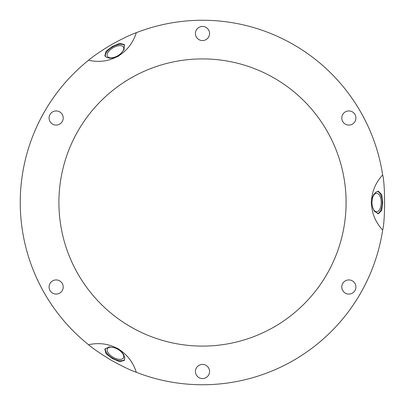 <?xml version="1.0" encoding="UTF-8"?>
<svg xmlns="http://www.w3.org/2000/svg" width="405" height="405" viewBox="0 0 405 405"><rect width="100%" height="100%" fill="white"/><g stroke="black" fill="none" stroke-linecap="round" stroke-linejoin="round"><path stroke-width="0.61" d="M360.334 293.625C365.831 283.637 365.831 283.637 360.334 293.625C354.431 303.38 354.431 303.38 360.334 293.625M345.318 280.878A7.067 7.067 0 0 1 355.924 286.998A7.067 7.067 0 0 1 345.318 293.119A7.067 7.067 0 0 1 345.318 280.878M136.303 372.301C130.886 370.453 122.573 366.459 111.375 360.334C100.47 353.697 92.856 348.497 88.543 344.731A51.015 44.18 -60 0 1 116.529 348.047L109.304 346.857L104.824 349.15L106.009 353.697L112.398 358.567L119.809 361.66L124.335 360.415L124.765 357.949L123.788 354.765L121.465 351.5L119.44 349.728A51.015 44.18 -60 0 1 136.303 372.301A182.25 182.25 0 0 0 202.5 384.75C213.896 384.517 213.896 384.517 202.5 384.75C191.104 384.517 191.104 384.517 202.5 384.75A182.25 182.25 0 0 0 382.654 230.075A51.015 44.18 180 0 1 371.532 204.181A22.533 11.264 180 0 1 371.279 202.5A22.533 11.264 180 0 1 371.532 200.819L372.053 198.182L373.719 194.532L375.992 192.097L378.341 191.236L381.687 194.532L382.71 202.5L381.687 210.468L378.341 213.764L374.114 211.03L371.532 204.181M206.034 365.376A7.067 7.067 0 0 1 206.034 377.617A7.067 7.067 0 0 1 195.433 371.496A7.067 7.067 0 0 1 206.034 365.376M44.666 293.625C50.569 303.38 50.569 303.38 44.666 293.625C39.169 283.637 39.169 283.637 44.666 293.625M63.215 286.998A7.067 7.067 0 0 1 52.609 293.119A7.067 7.067 0 0 1 52.609 280.878A7.067 7.067 0 0 1 63.215 286.998M44.666 111.375C39.169 121.363 39.169 121.363 44.666 111.375C50.569 101.62 50.569 101.62 44.666 111.375M59.682 124.122A7.067 7.067 0 0 1 49.076 118.002A7.067 7.067 0 0 1 59.682 111.881A7.067 7.067 0 0 1 59.682 124.122M202.5 20.25C191.104 20.483 191.104 20.483 202.5 20.25C213.896 20.483 213.896 20.483 202.5 20.25M198.966 39.624A7.067 7.067 0 0 1 198.966 27.383A7.067 7.067 0 0 1 209.567 33.504A7.067 7.067 0 0 1 198.966 39.624M341.785 118.002A7.067 7.067 0 0 1 352.391 111.881A7.067 7.067 0 0 1 352.391 124.122A7.067 7.067 0 0 1 341.785 118.002M360.334 111.375C354.431 101.62 354.431 101.62 360.334 111.375C365.831 121.363 365.831 121.363 360.334 111.375M138.161 330.87C136.095 330.024 125.261 323.767 123.5 322.405M107.441 348.644A9.249 4.627 -150 0 0 113.142 357.276A9.249 4.627 -150 0 0 123.464 357.899A9.249 4.627 -150 0 0 117.764 349.262A9.249 4.627 -150 0 0 107.441 348.644M123.424 322.355C124.851 323.387 132.394 327.989 136.288 329.913M116.529 348.047A22.533 11.264 -60 0 1 118.108 348.67A22.533 11.264 -60 0 1 119.44 349.728M124.664 359.584A11.264 5.635 30 0 1 112.636 358.147A11.264 5.635 30 0 1 105.381 348.452M88.543 60.269C92.846 56.508 100.46 51.308 111.375 44.666C122.583 38.536 130.896 34.541 136.303 32.699A51.015 44.18 60 0 1 119.44 55.272L124.082 49.612L124.335 44.585L119.809 43.34L112.398 46.433L106.009 51.303L104.824 55.849L106.743 57.454L109.993 58.204L113.982 57.819L116.529 56.953A51.015 44.18 60 0 1 88.543 60.269A182.25 182.25 0 0 0 88.543 344.731M123.5 82.595C125.261 81.233 136.095 74.976 138.161 74.13M123.464 47.102A9.249 4.627 -30 0 0 113.142 47.724A9.249 4.627 -30 0 0 107.441 56.356A9.249 4.627 -30 0 0 117.764 55.738A9.249 4.627 -30 0 0 123.464 47.102M127.534 80.033L125.266 81.451M119.44 55.272A22.533 11.264 60 0 1 118.108 56.33A22.533 11.264 60 0 1 116.529 56.953M105.381 56.548A11.264 5.635 150 0 1 112.636 46.853A11.264 5.635 150 0 1 124.664 45.416M371.532 200.819A51.015 44.18 180 0 1 382.654 174.925A182.25 182.25 0 0 0 136.303 32.699M382.654 174.925C385.226 183.799 385.226 221.201 382.654 230.075M345.84 194.035C346.143 196.243 346.143 208.757 345.84 210.965M376.594 211.749A9.249 4.627 -90 0 1 371.967 202.5A9.249 4.627 -90 0 1 376.594 193.251A9.249 4.627 -90 0 1 381.221 202.5A9.249 4.627 -90 0 1 376.594 211.749M345.835 211.051C346.017 209.304 346.229 200.47 345.951 196.136M377.455 191.368A11.264 5.635 -90 0 1 382.229 202.5A11.264 5.635 -90 0 1 377.455 213.632M202.5 346.093A143.593 143.593 0 0 0 326.855 130.704A143.593 143.593 0 0 0 78.145 130.704A143.593 143.593 0 0 0 202.5 346.093"/></g></svg>
